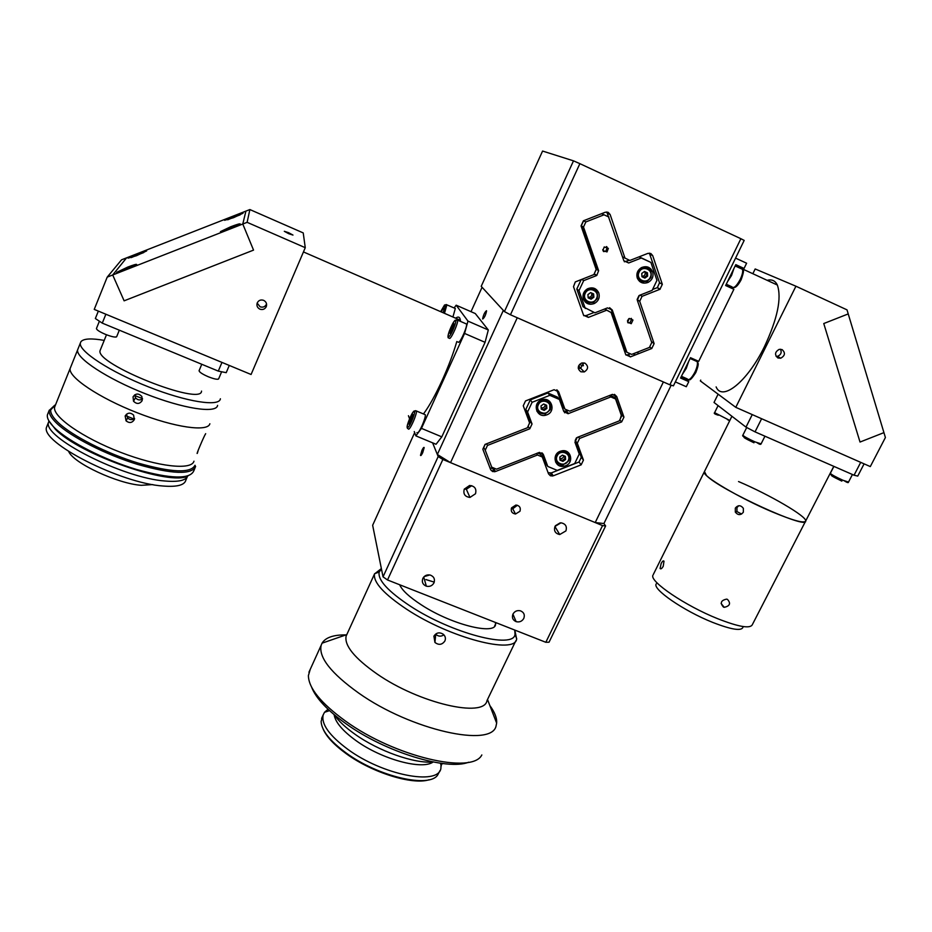 <?xml version="1.0" encoding="UTF-8"?>
<svg xmlns="http://www.w3.org/2000/svg" width="932" height="932" viewBox="0 0 932 932"><rect width="100%" height="100%" fill="white"/><g stroke="black" fill="none" stroke-linecap="round" stroke-linejoin="round"><path stroke-width="1.4" d="M423.268 577.665L424.095 578.259M422.744 452.579L424.188 447.593C423.885 446.964 423.14 447.896 421.928 450.389L420.495 455.364C420.786 455.993 421.532 455.072 422.744 452.579M519.974 511.26C520.953 507.695 519.602 505.622 515.92 505.039L511.586 507.812C510.608 511.295 511.924 513.369 515.513 514.021L519.974 511.26M511.318 508.523L512.751 508.755L517.4 505.26M475.495 493.762C476.741 488.776 474.772 486.026 469.565 485.49L464.276 489.149C463.029 493.995 464.917 496.756 469.949 497.432L475.495 493.762M523.796 618.417C525.042 614.84 523.924 612.301 520.429 610.809C517.144 610.122 514.65 611.229 512.938 614.118C511.715 617.601 512.775 620.118 516.13 621.656C519.473 622.448 522.037 621.376 523.796 618.417M433.974 582.861C435.186 579.11 433.939 576.512 430.211 575.044C426.914 574.45 424.456 575.58 422.825 578.446C421.625 582.069 422.79 584.644 426.332 586.181C429.71 586.927 432.262 585.82 433.974 582.861M565.899 530.925C567.227 526.44 565.584 523.737 560.971 522.817L554.983 526.44C553.666 530.832 555.251 533.535 559.724 534.537L565.899 530.925M555.367 525.753L560.19 522.84M424.177 576.593L429.815 574.951M515.513 611.392L516.771 610.856M464.346 489.009L466.338 489.242L471.755 485.688M545.826 642.288L602.55 525.601L442.863 459.464L387.514 579.972L545.826 642.288L549.041 642.218L605.625 525.939L603.924 523.539L671.18 385.196M387.514 579.972L383.04 576.85L438.18 456.563L442.863 459.464M438.18 456.563L432.611 442.84L437.341 454.478L450.54 462.633L517.26 317.754L663.386 381.957L595.21 522.561L603.924 523.539M414.67 432.634L372.649 525.275L383.04 576.85M491.141 470.474L492.154 470.777M492.76 470.835L493.878 470.718M602.55 525.601L605.625 525.939M444.89 640.971C442.118 644.874 438.797 645.363 434.929 642.439L433.904 636.148C436.316 632.583 439.438 631.943 443.259 634.238C445.368 636.137 445.915 638.385 444.89 640.971M434.929 642.439L435.757 634.261C438.32 636.568 441.034 636.754 443.912 634.843M515.012 631.034L516.643 639.049C515.128 654.777 450.133 638.001 406.876 609.377C383.937 594.092 373.15 582.279 374.524 573.937L381.374 568.555M515.804 640.797L487.005 700.561C484.465 718.316 419.249 703.415 376.947 673.906C354.498 658.132 344.234 645.515 346.133 636.055L347.088 633.981M381.456 568.951L379.173 572.038C377.635 579.937 387.968 591.272 410.162 606.021C451.752 633.457 514.091 649.511 515.012 634.273L514.767 630.055M489.871 705.594C494.799 712.281 497.059 718.129 496.64 723.116L496.15 725.504C492.865 748.233 411.117 730.35 358.575 692.989C331.023 673.23 318.546 657.351 321.132 645.363L322.053 643.173C325.536 637.511 333.505 634.75 345.935 634.902M310.216 669.409L308.399 675.572C308.55 688.037 320.934 703.217 345.562 721.112C394.574 756.691 472.221 774.807 481.832 754.955M468.668 762.213C447.057 770.974 385.3 752.112 346.063 723.803C327.377 710.405 315.89 698.196 311.614 687.199M433.194 762.003C414.449 763.797 378.543 751.145 354.894 734.171C345.434 727.449 338.491 720.925 334.064 714.599M433.089 762.015C422.114 770.228 381.677 759.277 356.047 740.637C342.661 730.909 335.345 722.265 334.122 714.693M441.162 763.331L440.859 768.725C437.586 785.723 382.539 774.981 347.834 749.34C329.287 735.534 321.074 724.048 323.194 714.879L324.511 712.293L328.041 709.24M322.507 716.382L321.121 721.519C321.575 730.513 329.916 740.998 346.145 752.974C378.299 776.729 429.57 788.449 437.749 774.888L439.916 770.682M429.058 779.758C412.725 785.233 372.206 772.71 346.296 753.743C334.227 744.971 326.503 736.734 323.113 729.034M495.207 622.355C500.1 636.428 453.29 625.873 421.404 604.903C409.369 597.086 402.123 590.375 399.653 584.748M425.936 579.564L434.254 582.127M441.302 764.368L443.026 763.564M580.892 371.798L584.271 371.926C588.407 369.154 588.64 366.229 584.97 363.177L581.486 363.096C577.444 365.903 577.246 368.804 580.892 371.798M578.294 368.455L580.613 368.257L583.851 362.851M486.492 310.729C484.722 312.162 483.44 314.853 482.648 318.814L482.718 319.012C484.489 317.614 485.77 314.923 486.574 310.927L486.492 310.729M548.098 472.699L551.313 472.92L553.247 475.821L550.416 475.809L548.517 473.84L542.273 456.995L537.508 454.991L495.405 471.545L492.55 471.534L490.605 469.553L482.823 449.212L485.048 444.413L527.384 427.776L529.632 422.965L523.26 405.781L525.52 400.935L554.097 389.704L558.664 391.859L564.92 409.101L569.697 411.14L612.417 394.376L616.728 396.578L623.951 417.117L621.644 421.905L579.587 438.448L577.304 443.213L583.444 460.105L581.172 464.835L553.247 475.821M490.022 468.004L493.867 468.656L495.405 471.545M537.508 454.991L536.483 453.453M494.601 468.377L493.867 468.656M537.578 453.022L540.397 454.21L542.273 456.995M581.172 464.835L579.028 462.016L551.313 472.92M579.028 462.016L581.277 457.309L583.444 460.105M577.304 443.213L575.184 440.533L581.277 457.309M575.184 440.533L576.477 437.819M578.399 436.98L579.587 438.448M620.363 418.666L621.493 414.623L623.951 417.117M556.765 389.832L562.87 406.643L564.92 409.101M614.363 394.387L621.493 414.623M541.154 407.785C543.589 408.146 544.929 407.098 545.197 404.663M567.087 411.804L564.594 412.783M559.911 458.544C562.101 458.835 563.406 457.892 563.813 455.725M633.62 353.647L635.274 354.976L633.154 353.822M582.372 362.863L583.42 365.763M580.683 368.222L578.655 365.74M471.01 311.684L482.077 287.277L503.338 310.403L437.341 454.478M450.54 462.633L595.21 522.561M456.82 341.52C453.336 353.484 448.49 366.334 442.292 380.093C435.524 394.853 429.279 406.107 423.571 413.82M415.858 435.873L421.462 428.37L441.803 436.863L436.048 444.273L415.858 435.873L414.262 431.551M408.437 415.719L409.567 418.783M441.803 436.863L485.071 342.324L464.579 333.435L421.462 428.37M464.579 333.435L467.957 321.109L488.31 329.975L485.071 342.324M488.31 329.975L475.285 313.548L456.167 305.195L467.957 321.109M454.14 307.979L456.167 305.195M455.632 318.185C458.323 316.228 459.919 316.915 460.396 320.258L460.49 321.377M263.639 300.337C260.692 299.428 258.548 300.325 257.185 303.017C256.44 305.754 257.349 307.805 259.888 309.168C262.719 310.065 264.839 309.238 266.261 306.686C267.135 303.89 266.261 301.77 263.639 300.337M266.261 306.686L266.389 304.356C265.003 306.861 262.894 307.677 260.086 306.779L257.162 303.063M288.617 232.697L284.307 231.299L288.664 233.676L292.974 235.074L288.617 232.697M94.237 309.401L107.203 277.13L112.702 274.975L124.119 300.826L253.539 250.114L242.786 224.03L245.908 211.11L249.881 209.56L303.226 232.918L305.265 247.691L251.081 374.489L94.237 309.401M249.881 209.56L247.12 222.329L242.786 224.03L253.539 250.114L124.119 300.826L112.702 274.975L126.589 257.838L112.702 274.975L242.786 224.03L245.908 211.11L121.544 259.818L107.203 277.13M247.12 222.329L305.265 247.691M138.274 253.341L128.08 258.141L136.456 255.718L146.65 250.906L138.274 253.341M127.731 267.088L116.71 272.33C116.523 273.006 119.494 272.167 125.634 269.826L136.655 264.572C136.829 263.907 133.847 264.746 127.731 267.088M230.693 226.767L220.43 231.637C220.302 232.324 223.494 231.427 230.006 228.946L240.258 224.064C240.363 223.389 237.182 224.286 230.693 226.767M234.118 215.805L224.589 220.29L233.524 217.692L243.054 213.207L234.118 215.805M100.493 349.558L100.085 350.572C95.041 364.086 201.836 406.399 201.533 391.091M78.183 348.475L77.612 349.896C75.748 358.109 107.471 378.916 145.718 393.898C183.942 408.973 216.608 413.703 217.599 405.385L217.517 405.723C215.758 413.668 182.835 408.635 144.914 393.572C106.97 378.613 75.772 358.051 77.612 349.896L80.338 343.104C78.533 351.166 110.337 371.88 148.607 386.92C186.854 402.053 219.463 406.969 220.395 398.814L220.395 398.791M104.186 340.39C91.371 338.13 83.624 338.549 80.933 341.671L80.338 343.104M229.272 365.437L226.208 372.672L218.286 371.099L221.967 362.408L105.864 314.235L102.275 323.124L218.286 371.099M102.275 323.124L95.355 318.534L98.338 311.113M581.44 365.274L579.506 364.424M541.41 400.026C532.079 403.265 536.471 418.014 545.872 415.148L546.839 414.833C556.334 411.536 551.569 396.508 542.04 399.805L541.41 400.026M536.925 411.327L544.125 413.295M560.225 451.286C551.651 454.233 554.552 467.748 563.429 466.326L565.549 465.79C574.275 462.808 571.06 449.014 562.019 450.808L560.225 451.286M555.577 462.016L561.355 464.183M486.586 443.818L487.471 445.426L485.246 450.214L483.766 447.465L485.211 444.354M527.582 411.967L525.799 409.486L530.296 399.886L532.114 402.298L527.582 411.967L532.032 423.99L529.784 428.79L487.471 445.426M528.153 426.134L530.226 421.427L532.032 423.99M525.799 409.486L530.226 421.427M549.81 395.343L547.865 392.978L557.394 397.079L559.41 399.467L549.81 395.343L532.114 402.298M547.865 392.978L530.296 399.886M610.087 395.273L613.163 396.601L615.574 398.989L610.833 396.927L568.066 413.715L563.778 411.513L559.41 399.467M563.604 411.024L566.481 411.07L568.555 413.552M610.833 396.927L609.423 395.529M568.066 410.441L566.481 411.07M541.876 452.824L545.861 463.588L547.771 466.431L557.254 470.404L574.706 463.542L579.25 454.047L574.939 442.211L577.211 437.434L619.291 420.891L621.597 416.103L615.574 398.989M559.619 465.825L562.322 464.765M490.71 464.52L491.723 467.177L496.523 469.169L539.442 452.393L543.391 454.618L547.771 466.431M569.266 455.783L568.497 452.731M485.246 450.214L491.723 467.177M549.81 408.892L549.682 401.424M133.055 396.846C135.711 393.246 138.647 393.129 141.862 396.508L142.177 400.597C139.649 404.138 136.771 404.36 133.521 401.249L133.055 396.846M70.739 366.998L70.133 368.501C68.129 377.076 99.107 397.894 137.004 412.69C174.867 427.602 207.918 432.122 209.863 423.769C207.918 432.122 174.867 427.602 137.004 412.69C99.107 397.894 68.129 377.076 70.133 368.501L77.612 349.896M134.697 394.83L135.489 397.731C137.493 400.119 139.835 400.55 142.514 399.024M198.33 449.853L197.409 453.103C195.382 456.575 203.828 436.409 205.669 433.671M125.168 415.952C127.533 412.561 130.34 412.27 133.614 415.113L134.278 419.68C132.064 423 129.327 423.384 126.053 420.845L125.168 415.952M55.303 405.42L54.627 407.086C52.262 416.546 82.82 437.877 120.601 452.335C158.358 466.92 191.654 470.404 193.972 461.2M126.484 414.192L127.649 417.955C129.851 419.994 132.169 420.157 134.592 418.468M126.601 416.033L134.441 419.237M55.512 404.884L50.724 409.824C50.305 413.132 52.786 417.361 58.157 422.511C72.148 435.908 106.574 453.43 138.064 463.064C171.826 472.629 190.804 473.363 195.009 465.278L195.615 466.652C191.375 474.901 172.117 474.178 137.854 464.486C105.875 454.723 70.925 436.933 56.759 423.326C51.318 418.084 48.813 413.785 49.233 410.43L54.802 405.175M48.126 413.016L47.416 414.822C46.775 418.247 49.256 422.662 54.837 428.091C69.05 441.838 104.279 459.756 136.387 469.425C170.777 478.978 189.895 479.479 193.763 470.905L194.951 468.12M187.973 475.926C171.022 486.283 79.989 454.863 55.419 429.314L48.813 420.751M142.503 398.605L134.709 395.541M68.688 451.496C73.337 463.111 117.735 483.79 141.349 485.316L152.813 484.582M47.311 425.307L46.6 427.066C39.715 442.118 121.125 483.522 163.228 486.026C177.01 487.121 184.559 485.164 185.864 480.143L187.192 476.998M48.93 421.031L48.604 422.08C41.789 436.945 123.28 478.337 165.337 481.029C178.373 482.135 185.829 480.469 187.693 476.031M137.086 254.89L134.977 255.321L140.045 253.341L137.086 254.89M126.356 268.882L124.131 269.301L129.583 267.158L126.356 268.882M233.734 217.04L231.334 217.587L236.402 215.607L233.734 217.04M230.239 228.189L227.676 228.748L233.128 226.604L230.239 228.189M424.398 414.344L425.307 414.728C425.971 417.583 419.796 432.11 417.571 432.926L416.895 432.646M412.771 414.425L412.934 416.231L411.094 421.159L409.09 424.246L408.938 422.406L412.771 414.425M409.998 422.848L408.938 422.406M412.224 418.118L410.779 417.513M465.674 323.637L466.606 324.045C467.235 326.864 461.13 340.949 458.695 342.335L457.798 341.939M453.814 323.649L454.117 325.175L452.276 330.103L450.144 333.47L449.853 331.909L453.814 323.649M450.855 332.34L449.853 331.909M453.185 327.668L451.694 327.015M454.548 308.154L455.317 308.492L452.917 317.008M441.162 311.882L443.329 308.177L443.574 309.564M550.183 409.8L545.325 413.785C538.591 413.994 535.923 410.802 537.333 404.232L541.958 400.247C548.855 399.851 551.604 403.02 550.206 409.742M546.874 408.449L544.206 410.383L541.271 409.125L541.003 405.933L543.671 403.999L546.606 405.257L546.874 408.449L546.234 407.633L543.566 409.556L544.206 410.383M543.566 409.556L541.212 408.554M546.012 405.001L546.234 407.633M568.835 460.781L563.01 464.893C556.952 464.416 554.668 461.247 556.159 455.352L561.763 451.205C567.996 451.519 570.361 454.688 568.87 460.711M565.584 459.488L562.94 461.398L560.039 460.175L559.783 457.053L562.439 455.142L565.34 456.365L565.584 459.488L564.909 458.556L562.264 460.455L562.94 461.398M562.264 460.455L559.981 459.499M564.71 456.098L564.909 458.556M777.905 357.981L780.701 358.214C785.128 355.686 785.583 352.809 782.088 349.593L779.21 349.36C774.853 351.923 774.41 354.801 777.905 357.981M776.135 356.432L777.451 356.327C780.911 354.906 781.936 352.529 780.527 349.22M870.302 466.583L885.4 437.527L883.932 432.634L860.026 442.048L823.76 323.544L848.225 313.921L847.013 309.867L795.928 286.217L735.779 407.342L870.302 466.583M735.779 407.342L700.328 380.92L700.724 380.105M795.928 286.217L755.176 268.964L752.846 273.717M823.76 323.544L860.026 442.048L883.932 432.634L848.225 313.921L823.76 323.544M653.274 574.578L704.452 471.545L706.468 475.495C719.714 489.789 807.858 530.226 805.667 521.011C807.135 516.561 769.506 494.671 738.54 481.553M718.106 394.178L714.017 402.461L745.996 427.136L752.252 414.6M864.104 463.845L857.755 476.089L854.05 475.215L860.714 462.354L761.619 418.724L755.037 431.865L854.05 475.215M745.996 427.136L755.037 431.865M723.5 607.105C719.819 603.027 720.855 600.359 726.622 599.125L727.438 599.369C731.014 603.365 729.954 606.021 724.257 607.326L723.5 607.105M661.138 563.545C662.361 561.204 663.316 560.412 663.992 561.181L663.234 566.272C661.895 568.578 660.846 569.324 660.089 568.52L661.138 563.545M652.878 575.382C649.686 581.591 685.346 605.812 717.617 618.673C738.528 626.875 750.097 628.89 752.299 624.743L805.411 521.512M731.911 416.266L704.196 472.058C702.157 475.961 739.577 498.107 772.022 511.796C793.039 520.557 804.246 523.633 805.667 521.011L833.791 466.35M735.325 508.115C738.016 504.911 740.695 504.981 743.363 508.313L743.34 512.227C740.66 515.408 737.993 515.373 735.325 512.122L735.325 508.115M738.738 505.738L736.956 507.591L736.956 511.586L741.627 514.033M743.049 626.968C741.919 631.36 731.748 629.811 712.537 622.343C683.482 610.786 651.759 588.756 656.279 583.828M767.141 280.322C771.836 279.111 775.249 280.683 777.358 285.041C781.808 298.135 777.509 318.662 764.45 346.634C747.289 381.934 722.067 401.762 716.126 386.908M638.839 353.577L637.185 352.249M675.351 381.899L686.302 386.722L688.771 381.654L686.08 378.38M735.569 258.117L746.614 263.22L744.051 268.451L741.814 267.484L739.67 268.02M725.667 285.472L733.88 289.304L725.644 285.53L735.802 264.641L744.051 268.451M731.69 288.233L730.758 286.287M733.88 289.304L698.697 361.336L690.496 357.69L680.581 378.043L688.771 381.654M694.375 360.381L695.354 359.845M621.201 338.06L621.667 337.116M652.586 289.491L657.375 287.604L659.53 282.757L649.371 253.131M622.518 256.871L629.869 260.459L647.88 253.388L650.781 253.457L652.691 255.589L649.953 254.215M639.096 256.836L650.909 262.416L641.286 258.024L628.681 262.975L623.858 260.774L606.802 211.983M583.782 315.703L586.158 315.575L588.407 317.393L583.583 315.249L573.506 286.672L575.312 281.918L593.847 274.602L596.2 269.581L581.044 225.905L583.409 220.802L605.241 212.251L608.177 212.321L610.122 214.5L607.676 213.416M615.26 318.627L614.666 319.222M573.506 160.852L542.575 151.054L481.215 286.334L504.422 311.579L573.506 160.852L579.879 163.659L510.456 314.771L504.422 311.579M625.838 354.941L627.993 354.754L630.521 356.84L625.768 354.743L611.112 312.523L604.519 309.051M604.74 308.97L611.112 312.523M588.407 317.393L606.301 310.368M586.158 315.575L594.127 312.441M651.433 341.625L654.124 343.605L651.771 348.498L649.662 346.902M650.187 345.807L651.608 342.848M654.124 343.605L639.702 301.292L637.162 299.638M637.139 299.475L638.979 295.607M640.098 295.083L642.066 296.329L639.702 301.292M642.066 296.329L659.938 289.304L657.177 287.685M659.53 282.757L662.326 284.33L659.938 289.304M662.326 284.33L652.691 255.589M582.605 226.558L597.598 270.012M611.206 309.261L624.708 348.172L626.129 349.966M588.139 297.39C591.005 297.296 592.158 295.828 591.587 293.021M641.95 276.478C644.827 275.965 645.783 274.346 644.804 271.608M627.993 354.754L630.37 353.822M625.034 258.257L610.122 214.5M630.521 356.84L651.771 348.498M510.456 314.771L669.875 384.811L740.882 238.709L744.179 240.409L673.428 385.848L669.875 384.811M579.879 163.659L740.882 238.709M617.928 326.317L617.299 326.817M598.845 293.044C596.433 288.163 592.647 286.753 587.486 288.815C583.618 291.32 582.267 294.745 583.409 299.102C585.727 303.855 589.42 305.3 594.488 303.448C598.53 301.001 599.975 297.529 598.845 293.044M597.261 292.485L595.024 288.652M608.351 248.366L604.216 246.945L602.922 250.498L607.023 251.931L608.351 248.366M603.61 251.582L605.823 251.244L607.14 247.702L606.417 246.584M632.956 320.026L629.286 318.453L627.609 322.123L631.232 323.707L632.956 320.026M627.982 322.845L629.95 322.763L631.663 319.105L631.267 318.36M652.68 271.911C650.361 267.053 646.633 265.62 641.507 267.589C637.558 270.082 636.148 273.542 637.243 277.957C639.492 282.699 643.127 284.167 648.171 282.373C652.272 279.938 653.763 276.454 652.68 271.911M650.396 270.257L647.961 267.076M608.934 217.051L601.641 213.708L604.029 214.803L585.867 221.933L583.502 227.024L581.253 225.847L583.595 220.791L585.867 221.933M624.382 261.787L629.415 260.249M641.286 258.024L639.061 256.859M650.862 268.929L651.678 271.363M626.549 351.178L624.428 350.246L626.933 352.308L631.686 354.405L649.406 347.438L651.748 342.557L637.302 300.209L639.445 295.351L652.19 290.33L656.943 280.381L650.909 262.416M581.801 279.332L583.677 280.637L578.993 290.644L576.803 289.013L583.059 306.756L594.942 312.814L607.466 307.898L612.277 310.041L609.598 307.7M578.993 290.644L585.284 308.515M581.218 279.553L576.803 289.013M594.08 274.113L596.294 269.185L598.635 270.676L596.771 275.453L594.034 274.218M639.632 281.452L643.534 281.942M583.502 227.024L598.635 270.676M596.282 275.686L583.677 280.637M612.277 310.041L626.933 352.308M585.191 301.991L589.467 302.982M607.233 247.749L606.825 246.724M627.469 320.899L628.797 318.721M613.291 315.249L613.571 314.655M602.771 249.566L603.377 251.314M614.607 316.752L611.905 311.276M727.519 281.662L731.538 275.476L733.915 268.521M682.422 374.28L686.267 368.42L688.655 361.465M597.179 298.683L593.684 302.259C586.1 303.692 582.943 300.558 584.201 292.858L587.498 289.351C595.21 287.732 598.437 290.831 597.191 298.671M593.859 297.226L591.133 299.207L588.174 297.879L587.929 294.582L590.655 292.601L593.614 293.918L593.859 297.226L593.09 296.667L590.375 298.636L591.133 299.207M590.375 298.636L588.162 297.646M592.857 293.592L593.09 296.667M650.897 277.585L647.309 281.219C639.771 282.571 636.673 279.402 638.024 271.725L641.426 268.171C649.068 266.645 652.225 269.779 650.909 277.573M647.624 276.117L644.897 278.097L641.962 276.757L641.752 273.449L644.478 271.468L647.414 272.796L647.624 276.117L646.726 275.604L644.012 277.585L644.897 278.097M644.012 277.585L641.962 276.653M646.528 272.389L646.726 275.604M558.664 391.859L557.045 389.972M621.644 421.905L619.757 419.936M616.728 396.578L614.538 394.434M529.784 428.79L528.071 426.32M543.391 454.618L542.459 453.255M131.214 257.605L136.818 255.263C144.367 251.943 144.728 251.465 137.913 253.807C130.375 257.092 130.014 257.57 136.818 255.228L143.761 252.572M120.088 271.829L126.041 269.301C134.196 265.702 134.616 265.154 127.323 267.624C119.191 271.189 118.772 271.736 126.053 269.278L133.579 266.389M227.699 219.789L233.641 217.331C240.934 214.127 241.05 213.743 234.002 216.177C226.709 219.358 226.593 219.742 233.641 217.319L240.176 214.849M223.773 231.171C224.577 230.204 221.035 231.707 230.146 228.538C237.986 225.043 238.126 224.612 230.554 227.198C222.713 230.647 222.573 231.089 230.146 228.503L237.182 225.859M96.509 328.379L96.427 328.565C96.753 329.975 99.747 331.909 105.421 334.355C112.038 336.906 115.813 337.64 116.733 336.545L119.319 330.173M199.145 370.552L199.064 370.738C199.436 372.229 202.547 374.256 208.407 376.796C214.465 379.149 217.89 379.802 218.682 378.765L221.618 371.81M407.901 427.415C410.371 426.32 416.779 409.241 413.959 411.257C411.466 412.468 405.164 429.256 407.901 427.415M415.497 410.663L416.429 411C417.035 413.831 410.861 428.382 408.694 429.221M448.956 336.638C451.764 334.856 458.148 317.777 455.002 320.492C452.183 322.367 445.892 339.155 448.956 336.638M456.715 319.804L457.659 320.154C458.229 322.95 452.137 337.069 449.76 338.467M443.061 312.709C445.216 307.199 445.671 304.706 444.447 305.207L440.65 311.661L444.564 304.974L446.906 304.811L444.459 313.327M446.113 304.519L455.317 308.492M538.335 404.803C534.677 411.932 546.397 416.93 549.53 409.591C553.212 402.473 541.469 397.428 538.335 404.803M557.161 455.946C553.515 462.948 565.095 467.806 568.205 460.594C571.864 453.604 560.283 448.7 557.161 455.946M714.599 412.678L729.814 420.472M830.365 473.258L830.33 473.328C831.565 474.679 835.759 476.986 842.936 480.26L848.516 482.065L852.431 474.505M841.829 481.11C831.367 476.054 828.863 474.365 834.326 476.042M742.897 435.127L742.862 435.197C743.969 436.479 748.012 438.704 754.99 441.885L761.106 443.853L764.951 436.199M753.965 442.782C743.887 437.935 741.453 436.281 746.672 437.807M735.779 264.7L741.814 267.484M680.838 377.518L686.837 380.163M626.129 261.543L628.681 262.975M726.273 284.225L731.888 286.8C733.647 288.792 736.42 286.357 740.206 279.46C742.338 274.87 743.107 271.492 742.489 269.325L740.789 268.544M681.42 376.318L687.199 378.87C688.83 380.827 691.393 378.613 694.876 372.229C697.089 367.453 697.858 363.923 697.194 361.628L695.493 360.87M585.249 293.37C581.486 300.721 593.311 305.999 596.538 298.426C600.324 291.087 588.476 285.775 585.249 293.37M639.084 272.237C635.274 279.612 647.006 284.912 650.28 277.317C654.124 269.965 642.381 264.618 639.084 272.237M494.624 626.001L496.173 622.739M554.936 526.533L559.724 534.537M423.745 577.036L426.332 586.181M512.938 614.141L516.13 621.656M466.338 489.242L469.949 497.432M512.751 508.755L515.513 514.021M374.524 573.937L346.133 636.055M379.173 572.038L374.606 573.681M346.704 634.645L322.053 643.173M321.132 645.363L308.935 672.228M329.544 710.65L324.511 712.293M323.194 714.879L321.587 718.409M440.323 763.215L441.36 765.755M487.518 699.513L496.64 723.116M515.012 634.273L516.712 638.793M580.613 368.257L584.271 371.926M494.449 471.79L492.912 468.901M552.175 476.077L550.241 473.165M303.448 251.931L460.396 320.258M100.085 350.572L106.062 335.835M544.428 413.26L545.872 415.148M561.961 464.252L563.429 466.326M565.992 411.222L568.066 413.715M135.489 397.731L133.521 401.249M54.627 407.086L70.133 368.501M127.649 417.955L126.053 420.845M47.416 414.822L49.279 410.15M50.724 409.824L49.233 410.43M46.6 427.066L48.604 422.08M99.374 321.26L96.427 328.565L97.208 329.812M115.545 337.081L116.465 336.895M201.778 364.272L199.064 370.738L199.798 371.961M217.517 379.277L218.414 379.103M425.307 414.728L416.429 411L414.111 410.977C412.037 413.109 409.964 417.256 407.89 423.443C406.841 426.507 406.876 428.266 407.995 428.732M466.606 324.045L457.659 320.154L455.131 320.224C452.032 323.276 445.624 338.363 448.886 338.06M545.325 413.785L550.23 409.777C551.604 403.078 548.855 399.898 541.958 400.247M563.01 464.893L568.881 460.757C570.361 454.758 567.996 451.566 561.763 451.205M777.451 356.327L780.701 358.214M718.094 405.606L714.564 412.736C713.539 413.319 714.797 414.146 718.316 415.229M727.321 419.517L729.651 420.821M833.895 466.396L830.33 473.328C829.41 473.969 830.61 474.796 833.93 475.821M844.299 480.842C847.118 482.625 848.504 483.056 848.469 482.135M746.707 427.508L742.862 435.197C742.07 435.885 743.188 436.677 746.217 437.562M757.145 442.793C759.475 444.366 760.78 444.75 761.048 443.935M736.956 511.586L735.325 512.122M660.881 568.846L660.089 568.52M721.112 603.505L724.257 607.326M725.865 285.052L731.003 287.406M681.024 377.134L686.336 379.475M742.152 268.777L777.358 285.041M630.347 356.909L627.818 354.812M660.147 289.223L657.375 287.604M594.453 273.926L596.771 275.453M646.668 281.499L648.171 282.373M629.95 322.763L631.232 323.707M605.823 251.244L607.023 251.931M593.206 302.481L594.488 303.448M735.173 265.946L742.489 269.325C744.225 269.033 743.759 272.552 741.091 279.868C738.167 285.262 735.663 287.837 733.577 287.58M690.111 358.482L697.194 361.628C697.858 362.967 699.676 362.781 695.796 372.555C691.998 378.485 689.692 380.839 688.876 379.627M593.684 302.259L597.214 298.683C598.437 290.901 595.198 287.79 587.498 289.351M647.309 281.219L650.932 277.596C652.237 269.849 649.068 266.703 641.426 268.171"/></g></svg>
